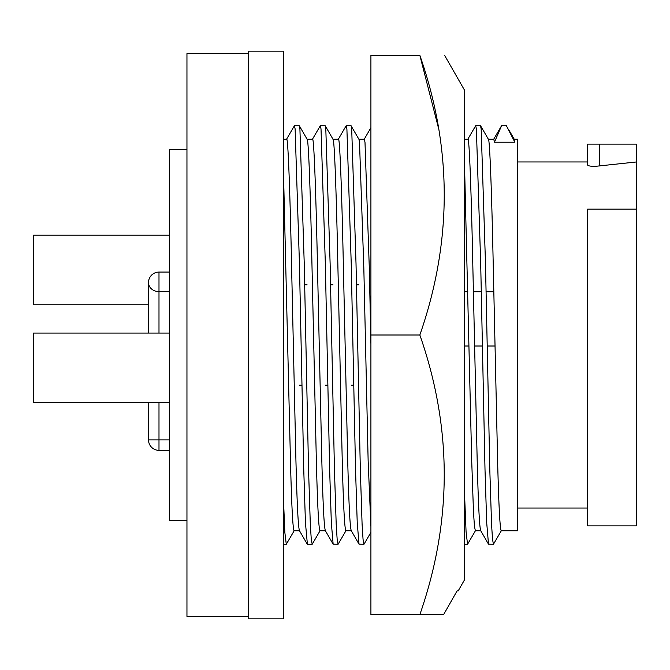 <?xml version="1.0" encoding="UTF-8"?>
<svg xmlns="http://www.w3.org/2000/svg" width="670" height="670" viewBox="0 0 670 670"><rect width="100%" height="100%" fill="white"/><g stroke="black" fill="none" stroke-linecap="round" stroke-linejoin="round"><path stroke-width="1" d="M438.75 129.109L419.847 55.35C452.359 55.35 452.359 55.35 419.847 55.35C452.359 55.35 452.359 55.35 419.847 55.35L370.912 55.35L370.912 335L419.847 335C452.359 427.996 452.359 521.21 419.847 614.65L443.59 614.65L457.091 590.881L458.196 590.881L464.595 579.692L464.595 90.308L444.595 55.35M457.091 590.881L443.59 614.65L370.912 614.65L370.912 335M419.847 55.35C452.359 148.338 452.359 241.56 419.847 335M299.498 530.757L294.097 530.757C292.815 528.99 291.601 505.682 290.462 460.826L283.435 170.314M299.574 530.757C298.292 528.99 297.078 505.682 295.939 460.826L291.626 268.042C290.11 193.488 288.025 136.311 286.626 139.243L283.435 139.243M325.394 530.757L319.984 530.757C318.702 528.99 317.496 505.682 316.349 460.826L312.036 268.042C310.528 193.488 308.443 136.311 307.036 139.243M325.469 530.757C324.188 528.99 322.974 505.682 321.834 460.826L317.513 268.042C316.005 193.488 313.92 136.311 312.522 139.243L307.111 139.243M307.095 284.834L304.641 284.834M351.289 530.757L345.879 530.757C344.598 528.99 343.383 505.682 342.244 460.826L337.931 268.042C336.424 193.488 334.33 136.311 332.931 139.243M351.356 530.757C350.075 528.99 348.869 505.682 347.722 460.826L343.409 268.042C341.901 193.488 339.816 136.311 338.409 139.243L333.007 139.243M332.99 284.834L330.536 284.834M370.912 526.57L368.14 460.826L363.827 268.042L359.505 142.216L358.969 139.368L351.021 125.717M370.912 344.003L369.304 268.042L364.991 142.216L364.304 139.243L358.902 139.243M358.877 284.834L356.423 284.834M480.758 530.757L475.348 530.757L474.435 526.092L473.481 512.056L471.714 460.826L464.595 167.802M480.826 530.757C479.544 528.99 478.338 505.682 477.191 460.826L472.878 268.042C471.37 193.488 469.285 136.311 467.878 139.243L464.595 139.243M514.259 139.243L517.65 139.243L517.65 530.757L501.244 530.757C499.962 528.99 498.748 505.682 497.609 460.826L493.296 268.042C491.78 193.488 489.695 136.311 488.296 139.243M488.371 139.243L493.773 139.243L494.46 142.216L514.87 142.216L514.192 139.243M517.65 508.036L587.565 508.036M636.5 209.157L636.5 525.866L587.565 525.866L587.565 209.157L636.5 209.157L636.5 144.134L587.565 144.134L587.565 164.962C587.95 165.808 590.287 166.294 594.55 166.428L636.5 161.964M517.65 161.964L587.565 161.964M148.506 282.564A10.486 10.486 0 0 1 158.991 272.079L158.991 291.651A10.486 9.079 180 0 1 148.506 282.564L148.506 333.074L148.506 304.766L33.5 304.766L33.5 235.195L169.485 235.195M169.485 402.645L33.5 402.645L33.5 333.074L169.485 333.074M248.486 335L248.486 618.846L283.435 618.846L283.435 51.154L248.486 51.154L248.486 335M248.486 53.6L186.955 53.6L186.955 616.4L248.486 616.4M186.955 149.728L169.485 149.728L169.485 520.272L186.955 520.272M494.46 142.216L501.587 125.717L506.378 125.717L514.87 142.216M501.587 125.717L493.631 139.368M501.386 530.632L493.43 544.283L492.517 539.308L491.562 524.308L489.795 469.528L485.482 263.419L481.169 128.891L480.482 125.717L475.692 125.717L467.735 139.368M493.43 544.283L488.497 544.166L486.696 522.709L485.005 469.528L480.692 263.419L476.37 128.891L475.692 125.717M475.491 530.632L467.543 544.283L466.069 531.729L464.595 495.507M370.912 532.382L363.969 544.283L363.048 539.308L362.093 524.308L360.326 469.528L356.013 263.419L351.7 128.891L351.147 125.826M363.961 544.283L359.028 544.166L357.227 522.709L355.536 469.528L351.222 263.419L346.901 128.891L346.089 125.834L338.266 139.368M351.222 385.166L353.668 385.166M346.022 530.632L338.074 544.283L337.152 539.308L336.198 524.308L334.439 469.528L330.117 263.419L325.804 128.891L325.126 125.717L320.327 125.717L312.371 139.368M338.065 544.283L333.141 544.166L331.332 522.709L329.64 469.528L325.327 263.419L321.014 128.891L320.327 125.717M325.327 385.166L327.772 385.166M320.126 530.632L312.178 544.283L311.265 539.308L310.31 524.308L308.543 469.528L304.23 263.419L299.909 128.891L299.23 125.717L294.432 125.717L286.475 139.368M307.388 544.283L305.436 522.709L303.753 469.528L299.431 263.419L295.118 128.891L294.44 125.717M299.431 385.166L301.885 385.166M294.239 530.632L286.283 544.283L284.867 532.625L283.435 498.849M148.506 402.645L148.506 439.872L158.991 439.872L158.991 450.357L169.485 450.357M158.991 402.645L158.991 439.872L169.485 439.872M169.485 291.651L158.991 291.651L158.991 333.074M599.499 165.967L599.499 144.134M464.595 346.013L469.05 346.013M474.528 346.013L482.325 346.013M487.115 346.013L494.946 346.013M158.991 272.079L169.485 272.079M148.506 439.872A10.486 10.486 0 0 0 158.991 450.357M464.595 291.827L467.886 291.827M473.372 291.827L481.236 291.827M486.035 291.827L493.782 291.827M508.388 129.084L514.334 139.368M488.438 139.368L480.616 125.826M480.683 530.632L488.497 544.166M467.534 544.283L464.595 544.283M364.229 139.243L370.912 127.685M351.013 125.717L346.222 125.717M351.214 530.632L359.028 544.166M333.074 139.368L325.26 125.826M325.319 530.632L333.141 544.166M307.178 139.368L299.364 125.826M312.17 544.283L307.379 544.283M307.245 544.166L299.423 530.632M286.283 544.283L283.435 544.283"/></g></svg>
